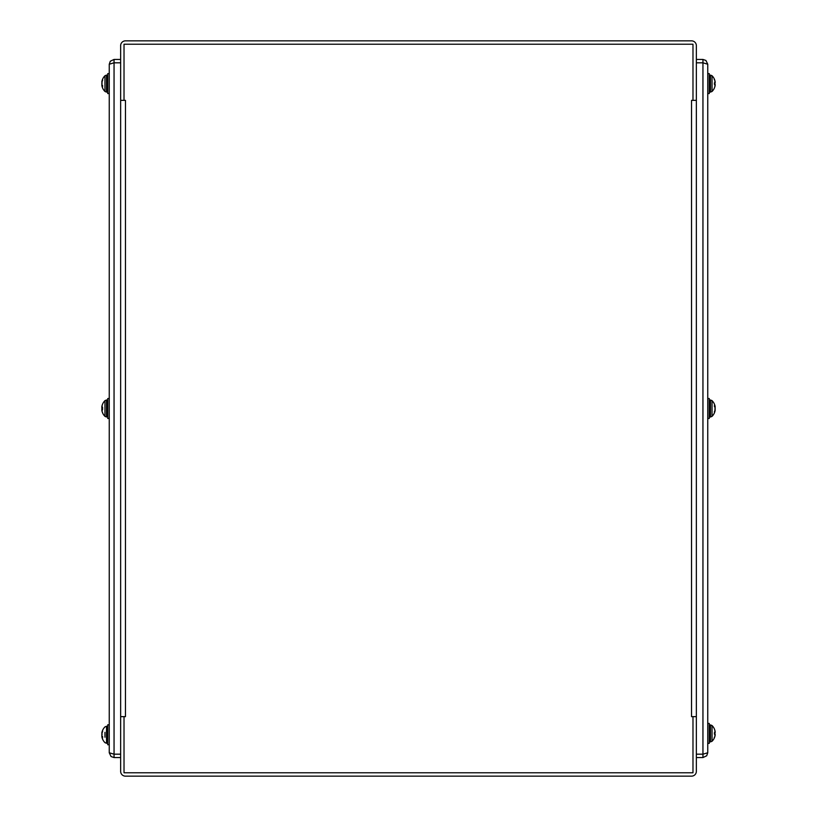 <?xml version="1.0" encoding="UTF-8"?>
<svg xmlns="http://www.w3.org/2000/svg" width="817" height="817" viewBox="0 0 817 817"><rect width="100%" height="100%" fill="white"/><g stroke="black" fill="none" stroke-linecap="round" stroke-linejoin="round"><path stroke-width="1.23" d="M120.65 716.642L120.65 100.358L125.461 100.358L125.45 716.642L120.65 716.642L120.65 771.35A4.8 4.8 0 0 0 125.45 776.15L691.55 776.15A4.8 4.8 0 0 0 696.35 771.35L696.35 716.642L691.539 716.642L691.539 100.348L696.35 100.358L696.35 716.642L696.35 45.65A4.8 4.8 0 0 0 691.55 40.85L125.45 40.85A4.8 4.8 0 0 0 120.65 45.65L120.65 716.642L125.461 716.652M692.979 100.348L692.979 44.22L124.021 44.22L124.021 100.348L125.461 100.348M691.539 716.652L692.979 716.652L692.979 772.78L124.021 772.78L124.021 716.652M691.539 100.358L696.35 100.358M124.021 100.358L120.65 100.358M692.979 716.642L696.35 716.642M120.65 754.193L114.053 754.193L109.253 752.774L109.253 64.226L109.253 73.622L107.742 73.622L107.742 93.577L109.253 93.577L109.253 398.522L107.742 398.522L107.742 418.478L109.253 418.478L109.253 724.791L107.742 724.791L107.742 744.747L109.253 744.747L109.253 752.774L111.061 756.522L114.053 757.563L120.65 757.563M101.89 408.878L102.544 408.817L101.839 409.521L101.9 408.878A11.04 0.541 -5 0 0 102.574 408.919L102.574 407.223A11.04 2.706 -174.8 0 0 101.9 407.703L101.839 407.193A10.948 8.864 162.8 0 1 102.186 405.947A10.948 7.761 14.3 0 0 101.839 406.968L101.9 406.335A11.04 10.978 -60.7 0 1 102.574 404.17L102.544 404.303M102.544 412.514L102.574 412.656A11.04 10.652 -160.5 0 1 101.9 410.553L101.9 409.797M101.859 406.539A11.06 11.06 0 0 1 104.964 400.636L106.516 399.993L104.964 400.636L104.964 416.364L106.516 417.007L106.516 399.993L107.742 399.993M101.839 409.521A10.948 7.476 13.8 0 0 102.186 410.594A10.948 6.127 167.9 0 1 101.839 409.797M101.9 409.715L101.9 410.665A11.04 10.978 -119.3 0 0 102.544 412.779M101.9 409.297L101.839 409.807M101.9 408.122L101.839 407.479L102.544 408.183L101.89 408.122M101.9 406.447L101.839 407.203M101.9 407.285L101.9 406.335M102.544 407.754L101.839 407.193M715.161 408.633L715.1 407.765M715.059 410.032A11.04 7.945 172.8 0 0 715.1 409.889L715.161 408.99M714.916 408.929L715.1 409.868A11.04 7.843 172.9 0 1 714.426 411.451L714.426 412.452A11.04 9.763 10.8 0 0 715.1 410.563L715.161 410.338A10.948 10.468 -143.4 0 1 714.814 411.758A10.948 10.744 -66.2 0 0 715.151 410.338L714.946 410.338M712.036 413.116L712.036 416.364A11.06 11.06 0 0 0 715.181 410.267L715.181 410.236M715.161 408.367L715.1 409.235M714.671 406.999L715.059 406.968A11.04 7.945 7.2 0 1 715.1 407.111L715.161 408.01M715.171 406.723A11.06 11.06 0 0 0 712.036 400.636L710.473 399.993L710.473 417.007L712.036 416.364L712.036 400.636A11.06 11.06 0 0 1 715.181 406.733L715.161 406.723A10.948 10.744 -113.8 0 0 714.814 405.242A10.948 10.468 -36.6 0 1 715.161 406.662L715.151 406.662M696.35 62.807L702.947 62.807L707.747 64.226L705.939 60.478L702.947 59.437L696.35 59.437M696.35 757.563L702.947 757.563L706.705 755.766L707.747 752.774L707.747 64.226L707.747 752.774L702.947 754.193L696.35 754.193M702.947 62.807L702.947 59.437M696.35 62.838L702.947 62.838L702.947 754.162L696.35 754.162M702.947 754.193L702.947 757.563M714.456 83.079L715.161 82.435A10.948 8.221 -164.7 0 0 715.11 82.18L715.1 81.486L715.11 82.18A10.948 8.221 -164.7 0 1 715.161 82.435A10.948 8.221 -164.7 0 0 715.11 82.18A10.948 8.221 -164.7 0 1 715.161 82.435L715.1 83.007A11.04 1.654 174.9 0 0 714.426 82.742L714.426 84.447A11.04 1.614 5.1 0 0 715.1 84.182L715.161 84.764A10.948 8.221 -15.3 0 1 715.11 85.019L715.1 85.714L715.161 85.029A10.948 6.965 -167 0 1 714.814 85.928A10.948 8.201 -15.2 0 0 715.161 84.764M714.252 79.729L714.456 79.402A11.04 10.876 30.8 0 1 715.1 81.486A11.04 10.866 30.2 0 0 714.456 79.402A11.04 10.876 30.8 0 1 715.1 81.486A11.04 10.876 30.8 0 0 714.456 79.402A11.04 10.876 30.8 0 1 715.1 81.486A11.04 10.876 30.8 0 0 714.426 79.331L714.426 79.331M714.456 732.88L715.161 732.236A10.948 8.221 -164.7 0 0 715.11 731.981L715.1 731.286L715.11 731.981A10.948 8.221 -164.7 0 1 715.161 732.226A10.948 8.221 -164.7 0 0 715.11 731.981A10.948 8.221 -164.7 0 1 715.161 732.226L715.1 732.808A11.04 1.654 174.9 0 0 714.426 732.543L714.426 734.248A11.04 1.614 5.1 0 0 715.1 733.983L715.161 734.565A10.948 8.221 -15.3 0 1 715.11 734.82L715.1 735.514L715.161 734.82A10.948 6.965 -167 0 1 714.814 735.729A10.948 8.201 -15.2 0 0 715.161 734.565M714.456 729.203A11.04 10.876 30.8 0 1 715.1 731.276A11.04 10.866 30.2 0 0 714.456 729.203A11.04 10.876 30.8 0 1 715.1 731.276A11.04 10.876 30.8 0 0 714.456 729.203A11.04 10.876 30.8 0 1 715.1 731.276A11.04 10.876 30.8 0 0 714.426 729.132L714.426 729.132M714.426 87.868L714.426 87.868A11.04 10.866 149.8 0 0 715.1 85.714A11.04 10.876 149.2 0 1 714.456 87.797M710.473 92.107L712.036 91.463A11.06 11.06 0 0 0 714.426 87.95A11.06 11.06 0 0 1 712.036 91.463L710.473 92.107L712.036 91.463L710.473 92.107L712.036 91.463L712.036 75.736L710.473 75.093L710.473 92.107L709.258 92.107M715.161 82.435A10.948 8.221 -164.7 0 0 714.814 81.261A10.948 6.996 -13 0 1 715.161 82.18M707.747 73.622L709.258 73.622L709.258 93.577L707.747 93.577M714.426 737.659L714.426 737.669A11.04 10.866 149.8 0 0 715.1 735.514A11.04 10.876 149.2 0 1 714.456 737.598L714.252 737.271M710.473 741.907L712.036 741.264L710.473 741.907L712.036 741.264L710.473 741.907L712.036 741.264L712.036 725.537L710.473 724.893L710.473 741.907L709.258 741.907M715.161 732.226A10.948 8.221 -164.7 0 0 714.814 731.062A10.948 6.996 -13 0 1 715.161 731.971M707.747 723.423L709.258 723.423L709.258 743.378L707.747 743.378M106.516 75.093L104.964 75.736L106.516 75.093L104.964 75.736L106.516 75.093L104.964 75.736L104.964 91.463L104.964 86.051L104.964 91.463L104.964 86.051L104.964 91.463L106.516 92.107L106.516 75.093L107.742 75.093M102.084 83.181L101.9 82.231A11.04 7.843 -7.1 0 1 101.951 82.057A11.04 7.843 -7.1 0 0 101.9 82.231A11.04 7.843 -7.1 0 1 101.951 82.057A11.04 7.843 -7.1 0 0 101.9 82.231A11.04 7.843 -7.1 0 1 102.574 80.648L102.574 79.647A11.04 9.763 -169.2 0 0 101.9 81.537L101.839 81.761A10.948 10.744 113.5 0 1 102.186 80.342A10.948 10.468 36.7 0 0 101.839 81.761L101.839 81.761M104.964 732.318L104.964 737.22M102.084 734.34L101.9 733.4A11.04 7.843 -7.1 0 1 101.951 733.227A11.04 7.843 -7.1 0 0 101.9 733.4A11.04 7.843 -7.1 0 1 101.951 733.227A11.04 7.843 -7.1 0 0 101.9 733.4A11.04 7.843 -7.1 0 1 102.574 731.818L102.574 730.817A11.04 9.763 -169.2 0 0 101.9 732.706L101.839 732.931A10.948 10.744 113.5 0 1 102.186 731.511A10.948 10.468 36.7 0 0 101.839 732.931L101.839 732.931M102.462 85.285L101.9 85.315A11.04 7.7 -7 0 0 102.574 86.796L102.574 85.417A11.04 5.065 -174.4 0 1 101.9 84.365L101.839 83.487A10.948 2.553 169.7 0 1 102.186 83.079A10.948 0.827 10 0 0 101.839 83.13M104.964 91.463L106.516 92.107L104.964 91.463A11.06 11.06 0 0 1 101.829 85.376A10.948 10.744 66.5 0 0 102.186 86.857A10.948 10.468 143.3 0 1 101.839 85.438L101.9 85.662M101.839 84.069L101.9 84.968A11.04 7.843 -172.9 0 0 101.951 85.142M101.9 82.834L101.839 83.712M104.964 75.736A11.06 11.06 0 0 0 101.829 81.823L101.819 81.863M109.253 73.622L109.253 83.211M102.462 736.454L101.9 736.485A11.04 7.7 -7 0 0 102.574 737.965L102.574 736.587A11.04 5.065 -174.4 0 1 101.9 735.535L101.839 734.657A10.948 2.553 169.7 0 1 102.186 734.248A10.948 0.827 10 0 0 101.839 734.299M101.829 736.546A11.06 11.06 0 0 0 104.964 742.633L104.964 742.633A11.06 11.06 0 0 1 101.829 736.546A10.948 10.744 66.5 0 0 102.186 738.027A10.948 10.468 143.3 0 1 101.839 736.607L101.9 736.832M101.839 735.239L101.9 736.137A11.04 7.843 -172.9 0 0 101.951 736.311M101.9 734.003L101.839 734.881M104.964 742.633L106.516 743.276L104.964 742.633L106.516 743.276L104.964 742.633L106.516 743.276L106.516 726.262L104.964 726.905A11.06 11.06 0 0 0 101.829 732.992L101.819 733.033M104.964 726.905L106.516 726.262L104.964 726.905A11.06 11.06 0 0 0 101.829 732.992L101.9 733.053M120.65 59.437L114.053 59.437L110.295 61.234L109.253 64.226L114.053 62.807L120.65 62.807M114.053 754.193L114.053 757.563M120.65 754.162L114.053 754.162L114.053 62.838L120.65 62.838M114.053 62.807L114.053 59.437M709.258 418.478L707.747 418.478L709.258 418.478L709.258 398.522L707.747 398.522M714.538 406.815L715.1 406.784A11.04 7.7 173 0 0 714.426 405.314L714.426 406.692A11.04 5.055 5.6 0 1 715.1 407.734L715.161 408.612A10.948 2.563 -10.3 0 1 714.814 409.021A10.948 0.837 -170 0 0 715.161 408.97M710.524 417.007L712.036 416.364A11.06 11.06 0 0 0 715.171 410.277L715.1 410.216M715.161 408.03L715.1 407.132A11.04 7.843 7.1 0 0 715.049 406.958M715.1 409.266L715.161 408.388M101.839 407.509L101.9 406.672M102.248 408.847A11.04 1.818 -174.9 0 1 101.9 408.592L101.839 407.836M102.38 412.34A11.04 10.846 -27.9 0 1 101.9 410.696L101.839 410.216M101.839 409.491L101.9 410.328M101.9 408.408L101.839 409.164M102.38 404.66A11.04 10.846 -152.1 0 0 101.9 406.304L101.839 406.784M715.1 84.182L714.456 84.131M715.1 733.983L714.456 733.921M102.544 407.264L102.544 408.919M102.544 409.736L102.544 408.081M102.574 412.851A11.06 11.06 0 0 0 104.964 416.364L106.516 417.007M101.87 407.724L102.544 407.775M710.524 399.993L709.258 399.993M710.473 417.007L709.258 417.007L710.473 417.007M712.036 75.736L709.258 75.093L712.036 75.736A11.06 11.06 0 0 1 714.426 79.249L714.456 79.484M714.456 729.193L714.426 729.05A11.06 11.06 0 0 0 712.036 725.537L709.258 724.893M714.456 82.772L714.456 84.427M712.036 725.537L710.473 724.893M715.12 84.182L714.456 84.12L715.12 84.182M714.456 734.238L714.456 732.563M712.036 741.264A11.06 11.06 0 0 0 714.426 737.751L714.456 737.598M102.544 79.78L102.544 80.75M102.544 85.346L102.544 86.694M106.516 92.107L107.742 92.107M102.544 730.949L102.544 731.92M102.544 736.515L102.544 737.863M106.516 743.276L107.742 743.276M106.516 726.262L107.742 726.262M714.456 406.754L714.456 405.416M714.456 412.319L714.456 411.349M712.036 400.636L710.473 399.993M109.253 418.478L107.742 418.478M101.859 410.461A11.06 11.06 0 0 0 104.964 416.364"/></g></svg>

